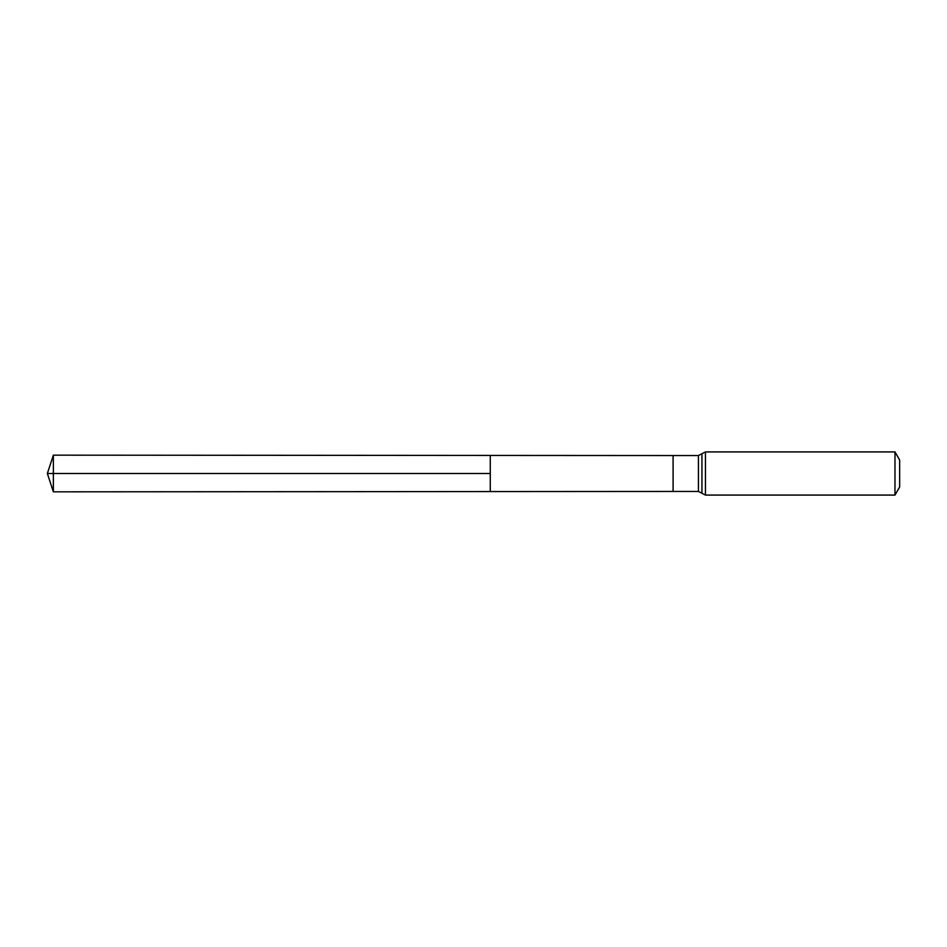 <?xml version="1.0" encoding="UTF-8"?>
<svg xmlns="http://www.w3.org/2000/svg" width="947" height="947" viewBox="0 0 947 947"><rect width="100%" height="100%" fill="white"/><g stroke="black" fill="none" stroke-linecap="round" stroke-linejoin="round"><path stroke-width="1.42" d="M490.274 473.5L490.274 455.436L53.363 455.164L53.363 491.836L490.274 491.564L490.274 455.436L673.092 455.543L673.092 491.457L490.274 491.564L490.274 473.5M894.974 451.92L894.974 495.08L899.65 486.983L899.65 460.017L894.974 451.92L705.456 451.92L698.424 455.543L698.424 491.457L673.092 491.457M53.363 491.836L47.35 473.5L490.274 473.5L53.363 473.5M894.974 495.08L705.456 495.08L705.456 451.92M705.456 495.08L701.94 493.269L701.94 453.731M673.092 455.543L698.424 455.543M701.94 493.269L698.424 491.457M47.35 473.5L53.363 455.164"/></g></svg>
